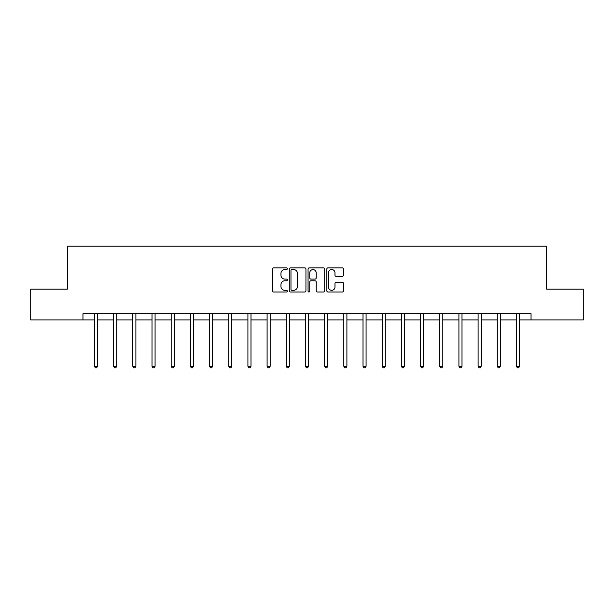 <?xml version="1.0" encoding="UTF-8"?>
<svg xmlns="http://www.w3.org/2000/svg" width="614" height="614" viewBox="0 0 614 614"><rect width="100%" height="100%" fill="white"/><g stroke="black" fill="none" stroke-linecap="round" stroke-linejoin="round"><path stroke-width="0.92" d="M287.329 268.709A0.844 0.844 0 0 0 286.485 267.865L273.66 267.865A1.205 1.205 0 0 0 272.447 269.07L272.447 290.798A1.205 1.205 0 0 0 273.66 292.003L286.485 292.003A0.844 0.844 0 0 0 287.329 291.159A0.844 0.844 0 0 0 286.485 290.315L284.819 290.315A3.861 3.861 0 0 1 280.959 286.454L280.959 284.643A3.861 3.861 0 0 1 284.819 280.782L286.485 280.782A0.844 0.844 0 0 0 287.329 279.938A0.844 0.844 0 0 0 286.485 279.094L284.819 279.094A3.861 3.861 0 0 1 280.959 275.226L280.959 273.414A3.861 3.861 0 0 1 284.819 269.554L286.485 269.554A0.844 0.844 0 0 0 287.329 268.709M342.274 276.377A1.205 1.205 0 0 0 343.479 275.172L343.479 269.07A1.205 1.205 0 0 0 342.274 267.865L328.029 267.865A1.205 1.205 0 0 0 326.825 269.07L326.825 290.798A1.205 1.205 0 0 0 328.029 292.003L342.274 292.003A1.205 1.205 0 0 0 343.479 290.798L343.479 283.438A1.205 1.205 0 0 0 342.274 282.225L336.18 282.225A1.205 1.205 0 0 0 334.975 283.438L334.975 287.083A3.231 3.231 0 0 1 331.744 290.315A3.231 3.231 0 0 1 328.513 287.083L328.513 272.785A3.231 3.231 0 0 1 331.744 269.554A3.231 3.231 0 0 1 334.975 272.785L334.975 275.172A1.205 1.205 0 0 0 336.18 276.377L342.274 276.377M82.959 319.902L30.7 319.902L30.7 289.156L67.34 289.156L67.34 246.122L546.66 246.122L546.66 289.156L583.3 289.156L583.3 319.902L531.041 319.902L531.041 313.754L82.959 313.754L82.959 319.902L94.456 319.902M305.941 269.07A1.205 1.205 0 0 0 304.736 267.865L290.491 267.865A1.205 1.205 0 0 0 289.286 269.07L289.286 290.798A1.205 1.205 0 0 0 290.491 292.003L304.736 292.003A1.205 1.205 0 0 0 305.941 290.798L305.941 269.07M309.264 267.865L323.509 267.865A1.205 1.205 0 0 1 324.714 269.07L324.714 290.798A1.205 1.205 0 0 1 323.509 292.003L317.407 292.003A1.205 1.205 0 0 1 316.202 290.798L316.202 281.987A1.205 1.205 0 0 0 314.997 280.782L310.953 280.782A1.205 1.205 0 0 0 309.748 281.987L309.748 291.159A0.844 0.844 0 0 1 308.903 292.003A0.844 0.844 0 0 1 308.059 291.159L308.059 269.07A1.205 1.205 0 0 1 309.264 267.865M97.534 319.902L113.636 319.902M116.714 319.902L132.824 319.902M135.894 319.902L152.003 319.902M155.081 319.902L171.183 319.902M174.261 319.902L190.371 319.902M193.441 319.902L209.551 319.902M212.628 319.902L228.73 319.902M231.808 319.902L247.918 319.902M250.988 319.902L267.098 319.902M270.175 319.902L286.277 319.902M289.355 319.902L305.465 319.902M308.535 319.902L324.645 319.902M327.722 319.902L343.825 319.902M346.902 319.902L363.012 319.902M366.082 319.902L382.192 319.902M385.27 319.902L401.372 319.902M404.449 319.902L420.559 319.902M423.629 319.902L439.739 319.902M442.817 319.902L458.919 319.902M461.997 319.902L478.106 319.902M481.176 319.902L497.286 319.902M500.364 319.902L516.466 319.902M519.544 319.902L531.041 319.902M291.819 269.554A0.844 0.844 0 0 0 290.975 270.398L290.975 289.47A0.844 0.844 0 0 0 291.819 290.315L293.569 290.315A3.861 3.861 0 0 0 297.437 286.454L297.437 273.414A3.861 3.861 0 0 0 293.569 269.554L291.819 269.554M316.202 272.846A3.231 3.231 0 0 0 312.971 269.615A3.231 3.231 0 0 0 309.748 272.846L309.748 277.881A1.205 1.205 0 0 0 310.953 279.094L314.997 279.094A1.205 1.205 0 0 0 316.202 277.881L316.202 272.846M97.695 313.754L97.618 313.931A1.228 1.228 0 0 0 97.534 314.391L97.534 366.282L94.456 366.282L94.456 314.391A1.228 1.228 0 0 0 94.364 313.931L94.295 313.754M97.534 366.282L96.605 367.878L95.377 367.878L94.456 366.282M116.875 313.754L116.806 313.931A1.228 1.228 0 0 0 116.714 314.391L116.714 366.282L113.636 366.282L113.636 314.391A1.228 1.228 0 0 0 113.552 313.931L113.475 313.754M116.714 366.282L115.793 367.878L114.565 367.878L113.636 366.282M136.055 313.754L135.986 313.931A1.228 1.228 0 0 0 135.894 314.391L135.894 366.282L132.824 366.282L132.824 314.391A1.228 1.228 0 0 0 132.731 313.931L132.662 313.754M135.894 366.282L134.973 367.878L133.745 367.878L132.824 366.282M155.242 313.754L155.165 313.931A1.228 1.228 0 0 0 155.081 314.391L155.081 366.282L152.003 366.282L152.003 314.391A1.228 1.228 0 0 0 151.911 313.931L151.842 313.754M155.081 366.282L154.152 367.878L152.924 367.878L152.003 366.282M174.422 313.754L174.353 313.931A1.228 1.228 0 0 0 174.261 314.391L174.261 366.282L171.183 366.282L171.183 314.391A1.228 1.228 0 0 0 171.099 313.931L171.022 313.754M174.261 366.282L173.34 367.878L172.112 367.878L171.183 366.282M193.602 313.754L193.533 313.931A1.228 1.228 0 0 0 193.441 314.391L193.441 366.282L190.371 366.282L190.371 314.391A1.228 1.228 0 0 0 190.279 313.931L190.21 313.754M193.441 366.282L192.52 367.878L191.292 367.878L190.371 366.282M212.789 313.754L212.713 313.931A1.228 1.228 0 0 0 212.628 314.391L212.628 366.282L209.551 366.282L209.551 314.391A1.228 1.228 0 0 0 209.458 313.931L209.389 313.754M212.628 366.282L211.7 367.878L210.472 367.878L209.551 366.282M231.969 313.754L231.9 313.931A1.228 1.228 0 0 0 231.808 314.391L231.808 366.282L228.73 366.282L228.73 314.391A1.228 1.228 0 0 0 228.646 313.931L228.569 313.754M231.808 366.282L230.887 367.878L229.659 367.878L228.73 366.282M251.149 313.754L251.08 313.931A1.228 1.228 0 0 0 250.988 314.391L250.988 366.282L247.918 366.282L247.918 314.391A1.228 1.228 0 0 0 247.826 313.931L247.757 313.754M250.988 366.282L250.067 367.878L248.839 367.878L247.918 366.282M270.337 313.754L270.26 313.931A1.228 1.228 0 0 0 270.175 314.391L270.175 366.282L267.098 366.282L267.098 314.391A1.228 1.228 0 0 0 267.006 313.931L266.936 313.754M270.175 366.282L269.247 367.878L268.019 367.878L267.098 366.282M289.516 313.754L289.447 313.931A1.228 1.228 0 0 0 289.355 314.391L289.355 366.282L286.277 366.282L286.277 314.391A1.228 1.228 0 0 0 286.193 313.931L286.116 313.754M289.355 366.282L288.434 367.878L287.206 367.878L286.277 366.282M308.696 313.754L308.627 313.931A1.228 1.228 0 0 0 308.535 314.391L308.535 366.282L305.465 366.282L305.465 314.391A1.228 1.228 0 0 0 305.373 313.931L305.304 313.754M308.535 366.282L307.614 367.878L306.386 367.878L305.465 366.282M327.884 313.754L327.807 313.931A1.228 1.228 0 0 0 327.722 314.391L327.722 366.282L324.645 366.282L324.645 314.391A1.228 1.228 0 0 0 324.553 313.931L324.484 313.754M327.722 366.282L326.794 367.878L325.566 367.878L324.645 366.282M347.063 313.754L346.994 313.931A1.228 1.228 0 0 0 346.902 314.391L346.902 366.282L343.825 366.282L343.825 314.391A1.228 1.228 0 0 0 343.74 313.931L343.663 313.754M346.902 366.282L345.981 367.878L344.753 367.878L343.825 366.282M366.243 313.754L366.174 313.931A1.228 1.228 0 0 0 366.082 314.391L366.082 366.282L363.012 366.282L363.012 314.391A1.228 1.228 0 0 0 362.92 313.931L362.851 313.754M366.082 366.282L365.161 367.878L363.933 367.878L363.012 366.282M385.431 313.754L385.354 313.931A1.228 1.228 0 0 0 385.27 314.391L385.27 366.282L382.192 366.282L382.192 314.391A1.228 1.228 0 0 0 382.1 313.931L382.031 313.754M385.27 366.282L384.341 367.878L383.113 367.878L382.192 366.282M404.611 313.754L404.542 313.931A1.228 1.228 0 0 0 404.449 314.391L404.449 366.282L401.372 366.282L401.372 314.391A1.228 1.228 0 0 0 401.287 313.931L401.211 313.754M404.449 366.282L403.528 367.878L402.3 367.878L401.372 366.282M423.79 313.754L423.721 313.931A1.228 1.228 0 0 0 423.629 314.391L423.629 366.282L420.559 366.282L420.559 314.391A1.228 1.228 0 0 0 420.467 313.931L420.398 313.754M423.629 366.282L422.708 367.878L421.48 367.878L420.559 366.282M442.978 313.754L442.901 313.931A1.228 1.228 0 0 0 442.817 314.391L442.817 366.282L439.739 366.282L439.739 314.391A1.228 1.228 0 0 0 439.647 313.931L439.578 313.754M442.817 366.282L441.888 367.878L440.66 367.878L439.739 366.282M462.158 313.754L462.089 313.931A1.228 1.228 0 0 0 461.997 314.391L461.997 366.282L458.919 366.282L458.919 314.391A1.228 1.228 0 0 0 458.835 313.931L458.758 313.754M461.997 366.282L461.076 367.878L459.848 367.878L458.919 366.282M481.338 313.754L481.269 313.931A1.228 1.228 0 0 0 481.176 314.391L481.176 366.282L478.106 366.282L478.106 314.391A1.228 1.228 0 0 0 478.014 313.931L477.945 313.754M481.176 366.282L480.255 367.878L479.027 367.878L478.106 366.282M500.525 313.754L500.448 313.931A1.228 1.228 0 0 0 500.364 314.391L500.364 366.282L497.286 366.282L497.286 314.391A1.228 1.228 0 0 0 497.194 313.931L497.125 313.754M500.364 366.282L499.435 367.878L498.207 367.878L497.286 366.282M519.705 313.754L519.636 313.931A1.228 1.228 0 0 0 519.544 314.391L519.544 366.282L516.466 366.282L516.466 314.391A1.228 1.228 0 0 0 516.382 313.931L516.305 313.754M519.544 366.282L518.623 367.878L517.395 367.878L516.466 366.282"/></g></svg>

